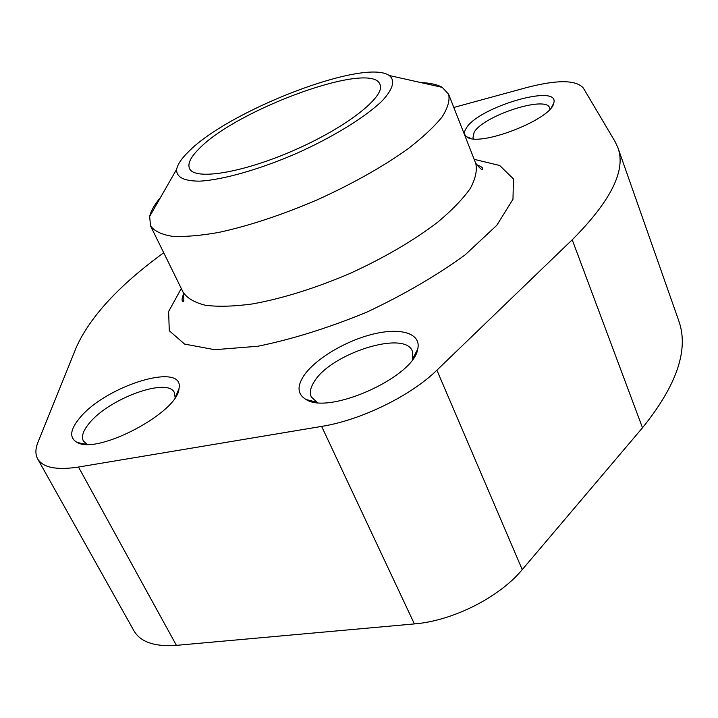 <?xml version="1.0" encoding="UTF-8"?>
<svg xmlns="http://www.w3.org/2000/svg" width="718" height="718" viewBox="0 0 718 718"><rect width="100%" height="100%" fill="white"/><g stroke="black" fill="none" stroke-linecap="round" stroke-linejoin="round"><path stroke-width="1.08" d="M453.812 107.458L526.635 87.578C557.15 79.635 576.033 79.77 583.294 87.991L615.021 141.5L617.884 147.639C626.267 170.067 611.045 200.78 572.228 239.776L436.894 370.183C410.947 395.735 361.046 420.174 321.628 426.402L78.504 467.041C56.534 470.362 42.918 467.642 37.65 458.865C35.209 454.341 35.326 448.768 38 442.144L76.368 347.216C90.136 316.674 119.197 285.234 163.533 252.88L163.713 252.745M617.884 147.639L678.627 320.39C689.136 349.11 677.092 384.911 642.493 427.784L522.237 569.625C499.369 597.313 452.798 620.873 414.385 623.915L176.404 645.356C154.729 646.891 140.602 642.089 134.024 630.951L37.65 458.865M79.626 418.1C69.924 429.849 69.134 437.98 77.257 442.494C98.061 454.943 178.163 412.159 178.979 388.644C185.064 361.244 105.788 385.431 79.626 418.1M466.251 128.19C463.792 131.995 463.981 134.876 466.808 136.851C478.619 147.63 551.675 119.448 553.749 103.114C560.345 82.929 478.224 107.072 466.251 128.19M303.517 376.187C296.812 386.751 297.665 394.532 306.092 399.522C329.374 415.148 414.115 376.77 417.723 349.038C421.502 333.314 400.707 327.228 372.956 334.139C345.25 340.897 314.61 359.287 303.517 376.187M160.509 197.495C154.549 204.495 150.933 210.814 149.658 216.45L150.502 225.847C154.182 230.99 161.326 234.463 171.943 236.267C184.508 236.985 200.017 235.719 218.469 232.479C248.652 225.964 281.546 215.104 317.132 199.891C352.367 183.871 382.559 166.908 407.734 149.012C422.57 137.569 433.959 126.96 441.902 117.205C447.727 108.149 449.98 100.529 448.66 94.336L442.288 87.381C437.271 84.527 430.163 82.938 420.972 82.615M188.331 151.875C181.51 158.57 177.624 164.359 176.664 169.26C176.116 177.166 183.826 181.133 199.775 181.151C222.706 179.904 259.395 169.538 296.624 153.383C333.646 136.788 366.045 116.684 382.434 100.592C393.177 88.799 395.438 80.443 389.228 75.507C364.52 57.943 228.306 110.635 188.331 151.875M199.003 148.841C190.674 157.125 187.506 163.659 189.489 168.461C194.228 180.694 242.675 173.029 295.053 149.838C347.503 126.799 385.835 96.185 379.993 84.437C371.924 59.971 236.428 109.369 199.003 148.841M412.563 359.422L412.365 351.228C405.006 329.759 330.513 353.525 314.08 381.913C310.382 387.747 309.449 392.755 311.289 396.937L317.302 402.511M549.925 109.19L549.701 108.014C546.551 95.054 483.277 115.679 474.131 132.292L472.956 137.766L473.557 138.789M175.129 397.566L174.411 392.719C168.174 376.905 108.894 398.445 89.167 423.369C83.135 430.647 81.197 436.508 83.333 440.951L86.986 444.316M572.228 239.776L642.493 427.784M436.894 370.183L522.237 569.625M321.628 426.402L414.385 623.915M78.504 467.041L176.404 645.356M181.286 288.51L168.622 311.504L169.277 330.72L184.598 344.084L214.709 349.702L257.897 346.247C292.199 339.255 328.458 327.911 366.674 312.213C404.037 294.577 436.867 275.452 465.156 254.836L496.829 225.272L512.975 199.254L513.442 178.926L499.692 165.49L474.176 159.333M183.709 293.644C182.21 297.189 181.735 299.577 182.282 300.806C184.032 302.978 184.311 300.124 183.117 292.235C187.201 298.248 194.677 302.601 205.536 305.294C218.281 306.891 233.862 306.442 252.278 303.965C282.309 298.544 314.762 288.43 349.639 273.603C384.112 257.843 413.469 240.701 437.72 222.176C451.963 210.248 462.796 199.048 470.218 188.556C475.558 178.719 477.38 170.265 475.693 163.192C480.71 169.394 483.008 171.117 482.586 168.353C482.523 167.393 480.441 166.136 476.33 164.584M475.693 163.192L448.66 94.336M183.117 292.235L150.502 225.847M176.664 169.26L149.658 216.45M389.228 75.507L442.288 87.381M414.591 356.361L414.304 355.697M313.667 402.008L313.362 401.353M412.76 358.695L417.723 349.038M316.629 402.179L306.092 399.522M551.63 107.153L553.749 103.114M470.981 138.421L466.808 136.851M175.515 396.964L178.979 388.644M86.25 444.298L77.257 442.494"/></g></svg>
